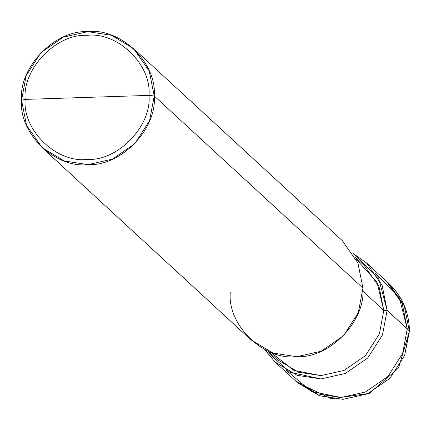 <?xml version="1.0" encoding="UTF-8"?>
<svg xmlns="http://www.w3.org/2000/svg" width="431" height="431" viewBox="0 0 431 431"><rect width="100%" height="100%" fill="white"/><g stroke="black" fill="none" stroke-linecap="round" stroke-linejoin="round"><path stroke-width="0.65" d="M375.493 273.222L399.343 297.751L407.252 328.869L409.45 331.062L404.655 355.343L389.92 378.353L367.454 393.88L343.044 399.338L319.339 395.717L297.266 382.48L319.339 395.717L343.044 399.338L367.454 393.88L389.92 378.353L404.655 355.343L409.267 330.722L404.278 305.692L388.595 283.248L404.278 305.692L409.267 330.722L407.252 328.869L402.64 353.485L387.905 376.5L365.44 392.027L341.029 397.484L311.128 391.321L286.189 370.256L311.128 391.321L341.029 397.484L365.44 392.027L387.905 376.5L402.64 353.485L407.252 328.869L402.263 303.833L386.58 281.395L402.263 303.833L407.252 328.869L402.64 353.485L387.905 376.5L365.44 392.027L341.029 397.484L317.329 393.864L295.251 380.627L317.329 393.864L341.029 397.484L365.44 392.027L387.905 376.5L402.64 353.485L407.252 328.869L399.343 297.751L375.493 273.222M230.256 292.363C227.347 325.346 263.896 360.725 296.711 356.696C329.537 358.603 365.957 320.869 362.934 288.075L154.228 95.994L149.234 70.959L133.556 48.52L111.478 35.283L87.773 31.662L63.362 37.12L40.897 52.647L26.167 75.657L21.55 100.278L25.165 99.394C22.347 68.788 56.337 33.57 86.976 35.353C117.604 31.587 151.717 64.607 149.002 95.391L25.165 99.394C22.45 130.178 56.563 163.198 87.191 159.432C117.83 161.221 151.82 125.997 149.002 95.391L154.228 95.994L362.934 288.075L358.317 312.696L343.588 335.711L321.122 351.238L296.711 356.696L273.006 353.075L250.928 339.838L42.222 147.752L64.3 160.989L88.005 164.61L112.416 159.152L134.881 143.625L149.611 120.61L154.228 95.994C157.25 128.783 120.831 166.517 88.005 164.61C55.19 168.64 18.641 133.26 21.55 100.278L26.544 125.308L42.222 147.752M264.483 349.369L275.102 362.083L297.18 375.326L320.885 378.941L345.296 373.488L367.762 357.956L382.491 334.946L387.108 310.325L407.252 328.869L387.108 310.325L382.491 334.946L367.762 357.956L345.296 373.488L320.885 378.941L289.729 372.168L264.483 349.369M270.544 352.154L293.802 370.374L320.88 375.622L344.067 370.434L365.413 355.683L379.409 333.82L383.789 310.433L387.108 310.325L382.114 285.295L366.436 262.856L352.881 253.32L378.515 277.979L387.108 310.325L383.789 310.433L379.409 333.82L365.413 355.683L344.067 370.434L320.88 375.622L298.36 372.179L277.386 359.605L268.238 351.184M355.004 256.914L364.152 265.334L379.048 286.653L383.789 310.433L362.87 291.178L383.789 310.433L376.969 282.176L356.157 259.133M149.002 95.391C151.82 125.997 117.83 161.221 87.191 159.432C56.563 163.198 22.45 130.178 25.165 99.394L149.002 95.391C151.717 64.607 117.604 31.587 86.976 35.353C56.337 33.57 22.347 68.788 25.165 99.394L21.55 100.278C18.528 67.484 54.947 29.75 87.773 31.662C120.588 27.627 157.137 63.007 154.228 95.994L149.002 95.391M133.556 48.52L342.257 240.606L357.94 263.045L362.934 288.075M275.102 362.083L297.266 382.48L331.455 398.799L369.362 393.347L398.567 367.977L409.45 331.062C409.121 312.119 402.171 296.183 388.595 283.248L366.436 262.856"/></g></svg>

